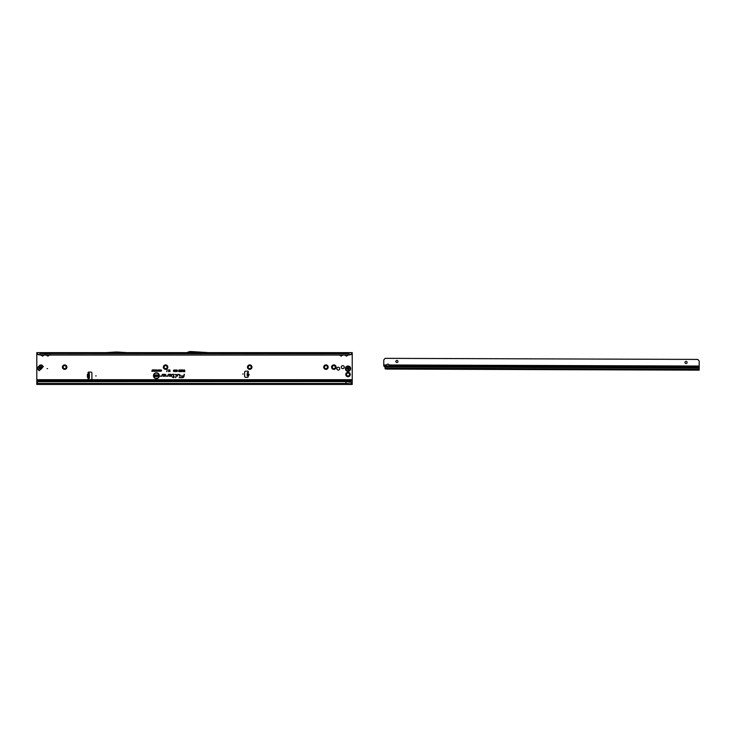 <?xml version="1.0" encoding="UTF-8"?>
<svg xmlns="http://www.w3.org/2000/svg" width="736" height="736" viewBox="0 0 736 736"><rect width="100%" height="100%" fill="white"/><g stroke="black" fill="none" stroke-linecap="round" stroke-linejoin="round"><path stroke-width="1.1" d="M62.431 367.135A2.236 2.236 0 0 1 64.667 364.9A2.236 2.236 0 0 1 66.893 367.135A2.236 2.236 0 0 1 64.667 369.371A2.236 2.236 0 0 1 62.431 367.135M66.157 367.135A1.5 1.5 0 0 0 64.667 365.636A1.5 1.5 0 0 0 63.167 367.135A1.5 1.5 0 0 0 64.667 368.635A1.5 1.5 0 0 0 66.157 367.135M163.364 367.135A2.236 2.236 0 0 1 165.6 364.9A2.236 2.236 0 0 1 167.836 367.135A2.236 2.236 0 0 1 165.6 369.371A2.236 2.236 0 0 1 163.364 367.135M167.1 367.135A1.5 1.5 0 0 0 165.6 365.636A1.5 1.5 0 0 0 164.1 367.135A1.5 1.5 0 0 0 165.6 368.635A1.5 1.5 0 0 0 167.1 367.135M247.48 367.135A2.236 2.236 0 0 1 249.716 364.9A2.236 2.236 0 0 1 251.951 367.135A2.236 2.236 0 0 1 249.716 369.371A2.236 2.236 0 0 1 247.48 367.135M251.215 367.135A1.5 1.5 0 0 0 249.716 365.636A1.5 1.5 0 0 0 248.216 367.135A1.5 1.5 0 0 0 249.716 368.635A1.5 1.5 0 0 0 251.215 367.135M323.711 367.135A2.236 2.236 0 0 1 325.947 364.9A2.236 2.236 0 0 1 328.182 367.135A2.236 2.236 0 0 1 325.947 369.371A2.236 2.236 0 0 1 323.711 367.135M327.446 367.135A1.5 1.5 0 0 0 325.947 365.636A1.5 1.5 0 0 0 324.447 367.135A1.5 1.5 0 0 0 325.947 368.635A1.5 1.5 0 0 0 327.446 367.135M331.596 367.135A2.236 2.236 0 0 1 333.831 364.9A2.236 2.236 0 0 1 336.067 367.135A2.236 2.236 0 0 1 333.831 369.371A2.236 2.236 0 0 1 331.596 367.135M335.331 367.135A1.5 1.5 0 0 0 333.831 365.636A1.5 1.5 0 0 0 332.332 367.135A1.5 1.5 0 0 0 333.831 368.635A1.5 1.5 0 0 0 335.331 367.135M345.791 374.495A2.236 2.236 0 0 1 348.027 372.26A2.236 2.236 0 0 1 350.262 374.495A2.236 2.236 0 0 1 348.027 376.731A2.236 2.236 0 0 1 345.791 374.495M349.526 374.495A1.5 1.5 0 0 0 348.027 372.996A1.5 1.5 0 0 0 346.527 374.495A1.5 1.5 0 0 0 348.027 375.995A1.5 1.5 0 0 0 349.526 374.495M344.264 367.135A1.5 1.5 0 0 0 342.774 365.636A1.5 1.5 0 0 0 341.274 367.135A1.5 1.5 0 0 0 342.774 368.635A1.5 1.5 0 0 0 344.264 367.135M37.61 369.122L37.251 368.414L37.959 367.696L37.573 368.386L39.201 370.723L37.61 369.122L39.974 368.672A1.104 0.672 -95 0 1 39.928 367.522L40.305 365.35L37.959 367.696L39.928 367.522M47.573 368.653L47.049 368.653L47.573 368.653M339.728 368.653A1.435 1.435 0 0 0 338.302 367.227A1.435 1.435 0 0 0 336.867 368.653A1.435 1.435 0 0 0 338.302 370.088A1.435 1.435 0 0 0 339.728 368.653M248.078 373.704L247.903 375.746M247.13 375.498L247.37 372.766L248.372 372.158A0.653 0.653 0 0 0 247.802 371.183L245.668 371.183A1.049 1.049 0 0 0 244.619 372.232L244.619 376.28A1.049 1.049 0 0 0 245.668 377.329L247.535 377.329A0.653 0.653 0 0 0 248.014 376.225L248.262 373.888C249.274 374.56 249.219 375.13 248.115 375.608L248.014 376.225L247.13 375.498M96.204 375.884L95.68 375.884L96.204 375.884M243.147 374.044L242.622 374.044L243.147 374.044M116.472 352.627L106.039 353.409L127.07 353.409L116.628 352.627M46.644 355.037L47.84 355.994L48.88 355.497L47.84 356.104L46.8 355.497M45.89 353.482L48.769 353.492L44.62 353.722M39.956 355.037L349.076 355.037L39.956 354.835L38.29 354.292L39.956 355.037L39.956 352.627L43.626 352.627A0.948 0.773 -90 0 0 42.955 353.096L43.682 353.096A0.948 0.773 90 0 1 44.353 352.627L48.88 352.627A0.948 0.773 -90 0 0 48.208 353.096L48.944 353.096A0.948 0.773 90 0 1 49.616 352.627L49.855 353.409M48.208 353.096L46.736 353.096A0.948 0.773 -90 0 0 46.064 352.627L45.825 353.409M41.391 355.037L42.587 355.994L43.626 355.497L42.587 356.104L41.538 355.497M40.627 353.482L348.478 353.722M43.626 352.627L44.602 353.409M42.955 353.096L41.483 353.096A0.948 0.773 -90 0 0 40.811 352.627L40.563 353.409M339.995 355.037L341.191 355.994L342.231 355.497L341.191 356.104L340.152 355.497M342.12 353.492L340.262 353.492M48.88 352.627L342.231 352.627A0.948 0.773 -90 0 0 341.559 353.096L342.295 353.096A0.948 0.773 90 0 1 342.967 352.627L343.215 353.409M341.559 353.096L340.087 353.096A0.948 0.773 -90 0 0 339.425 352.627L339.176 353.409M345.258 355.037L346.454 355.994L347.493 355.497L346.454 356.104L345.405 355.497M347.383 353.492L345.515 353.492M342.231 352.627L347.493 352.627A0.948 0.773 -90 0 0 346.822 353.096L347.548 353.096A0.948 0.773 90 0 1 348.22 352.627L348.468 353.409M346.822 353.096L345.35 353.096A0.948 0.773 -90 0 0 344.678 352.627L344.43 353.409M159.05 375.71A2.65 2.65 0 0 0 156.4 373.06A2.65 2.65 0 0 0 153.75 375.71A2.65 2.65 0 0 0 156.4 378.368A2.65 2.65 0 0 0 159.05 375.71M159.096 375.71A2.696 2.696 0 0 0 156.4 373.023A2.696 2.696 0 0 0 153.704 375.71A2.696 2.696 0 0 0 156.4 378.405A2.696 2.696 0 0 0 159.096 375.71M159.335 375.71A2.935 2.935 0 0 0 156.4 372.775A2.935 2.935 0 0 0 153.465 375.71A2.935 2.935 0 0 0 156.4 378.644A2.935 2.935 0 0 0 159.335 375.71M159.289 375.71A2.889 2.889 0 0 0 156.4 372.821A2.889 2.889 0 0 0 153.511 375.71A2.889 2.889 0 0 0 156.4 378.608A2.889 2.889 0 0 0 159.289 375.71M179.97 374.707L177.606 374.348L177.22 376.197L177.827 374.615L179.612 374.615L179.658 376.197L179.97 374.707M179.924 374.707L177.643 374.394L177.266 376.151L177.79 374.569L179.612 374.569L179.446 376.151L179.924 374.707M176.566 374.707L175.048 374.348L176.309 374.725L175.674 377.678L176.566 374.707L175.076 374.394L176.346 374.734L175.729 377.632L176.53 374.707M173.742 374.615L173.402 376.749L172.077 377.016L173.346 377.016L173.208 377.678L174.524 377.016L173.668 376.749L173.742 374.348L172.537 374.348L173.88 374.707L173.438 376.795L172.132 376.97L173.402 376.97L173.264 377.632L174.487 376.97L173.622 376.795L173.742 374.394L172.537 374.569L173.742 374.569M88.053 372.729A0.653 0.653 0 0 0 88.421 373.318L89.369 373.391L89.369 378.387L88.421 378.451A0.653 0.653 0 0 0 88.716 379.693L90.841 379.693A1.049 1.049 0 0 0 91.899 378.644L91.899 373.124A1.049 1.049 0 0 0 90.841 372.076L88.716 372.076A0.653 0.653 0 0 0 88.053 372.729M350.327 381.818L352.231 383.474L350.327 381.818L345.92 381.588L38.281 381.644A1.573 1.555 180 0 0 37.481 382.14L36.8 382.95L36.8 380.751L352.231 380.751L352.231 353.501M38.511 354.752L36.8 353.722L36.8 380.751M159.086 370.76L159.086 369.886L159.307 371.284L158.746 370.282L158.185 371.284L158.185 369.886L158.406 370.714L158.847 369.886L159.132 371.073L159.27 369.932L159.27 371.248L158.746 370.116L158.231 371.248L158.231 369.932L158.369 371.018L158.82 369.932L159.132 371.073M157.826 370.42L158.047 371.284L157.375 371.257L157.872 369.932L158.01 371.248L157.182 370.861L157.872 370.456M155.646 370.806L155.646 369.886L155.866 371.284L155.167 370.364L154.946 371.284L154.946 369.886L155.682 370.981L155.82 369.932L155.82 371.248L155.121 370.199L154.983 371.248L154.983 369.932L155.682 370.981M153.888 370.125L154.772 369.886L154.772 371.284L153.898 371.284L154.551 371.045L153.925 369.932L154.726 369.932L154.726 371.248L153.944 371.248L154.588 371.091L153.98 370.677L154.588 370.079L153.925 370.079M153.539 370.806L153.539 369.886L153.76 371.284L153.06 370.364L152.84 371.284L152.84 369.886L153.585 370.981L153.723 369.932L153.723 371.248L153.024 370.199L152.886 371.248L152.886 369.932L153.585 370.981M152.177 371.045L152.398 369.886L152.757 371.284L151.818 371.284L152.352 369.932L152.711 371.248L152.223 371.091M161.396 370.594L160.586 370.392L161.083 369.868L161.616 370.594L161.074 371.303L160.604 370.834L161.396 370.594L160.632 370.355L161.083 369.914L161.57 370.594L161.074 371.266L160.65 370.87L161.432 370.594M166.722 371.68L167.164 369.868L166.778 371.634M169.703 371.082L169.703 369.886L169.961 371.652L169.252 370.337L168.544 371.652L168.544 369.886L168.802 371.018L169.372 369.886L169.74 371.395L169.915 369.932L169.915 371.616L169.252 370.171L168.581 371.616L168.581 369.932L168.756 371.321L169.344 369.932L169.74 371.395M183.384 370.631L183.641 371.652L182.445 371.146L182.307 369.886L183.43 370.677L183.604 369.932L183.604 371.616L182.979 371.616L182.381 369.932L183.43 370.677M184.138 374.348L183.807 375.93L180.67 375.93L183.733 376.28A1.426 1.426 0 0 1 182.335 377.412L179.115 377.678L182.335 377.678A1.684 1.684 0 0 0 183.982 376.335L184.405 374.348L183.834 375.976L180.706 375.976L183.77 376.289A1.472 1.472 0 0 1 182.335 377.458L179.17 377.632L182.335 377.632A1.647 1.647 0 0 0 183.945 376.326L184.175 374.394M164.947 374.348L162.297 374.348L161.975 375.857L160.42 376.197L161.883 376.197L162.509 374.615L164.947 374.615A0.662 0.662 0 0 1 165.6 375.268A0.662 0.662 0 0 1 164.947 375.93L163.788 375.572L163.199 376.197L164.947 376.197A0.92 0.92 0 0 0 165.867 375.268A0.92 0.92 0 0 0 164.947 374.348L162.334 374.394L162.012 375.866L160.476 376.151L161.883 376.151L162.472 374.569L164.947 374.569A0.699 0.699 0 0 1 165.646 375.268A0.699 0.699 0 0 1 164.947 375.976L163.806 375.618L163.3 376.151L164.947 376.151A0.883 0.883 0 0 0 165.821 375.268A0.883 0.883 0 0 0 164.947 374.394M170.908 374.348L168.259 374.348L167.946 375.857L166.391 376.197L167.845 376.197L168.48 374.615L170.908 374.615A0.662 0.662 0 0 1 171.571 375.268A0.662 0.662 0 0 1 170.908 375.93L169.758 375.572L169.17 376.197L170.908 376.197A0.92 0.92 0 0 0 171.838 375.268A0.92 0.92 0 0 0 170.908 374.348L168.296 374.394L167.983 375.866L166.446 376.151L167.845 376.151L168.443 374.569L170.908 374.569A0.699 0.699 0 0 1 171.617 375.268A0.699 0.699 0 0 1 170.908 375.976L169.777 375.618L169.262 376.151L170.908 376.151A0.883 0.883 0 0 0 171.792 375.268A0.883 0.883 0 0 0 170.908 374.394M184.561 370.65L184.819 371.652L183.798 371.652L184.561 371.376L183.908 370.65L184.607 370.696L184.607 369.932L184.782 371.616L183.844 371.616L184.607 371.413L183.954 370.696L184.607 370.696M174.487 370.778L174.082 370.144L173.457 370.512L174.082 369.868L174.754 370.778L174.064 371.68L173.475 371.1L174.533 370.778L174.082 370.107L173.503 370.475L174.082 369.904L174.708 370.778L174.064 371.634L173.53 371.128L174.073 371.441L174.533 370.778M175.886 370.778L175.481 370.144L174.855 370.512L175.481 369.868L176.152 370.778L175.462 371.68L174.874 371.1L175.932 370.778L175.481 370.107L174.901 370.475L175.481 369.904L176.106 370.778L175.462 371.634L174.929 371.128L175.472 371.441L175.932 370.778M176.263 370.401L176.833 369.868L177.44 370.512L176.52 370.392L177.394 371.174L176.861 371.68L176.3 371.091L177.091 371.027L176.263 370.401L176.833 369.904L177.394 370.475L176.474 370.392L177.348 371.174L176.861 371.634L176.346 371.128L177.118 370.999L176.3 370.401M178.646 370.502L179.152 369.868L179.63 370.429L178.903 370.493L179.612 370.696L179.464 371.634L178.71 371.634L179.29 371.054L178.646 370.502L179.152 369.904L179.584 370.392L178.857 370.493L179.556 370.732L179.428 371.588L178.747 371.588L179.345 370.981L178.682 370.502M180.2 369.868L180.697 370.429L180.21 371.68L179.713 370.42L180.2 369.868L180.651 370.429L180.21 371.634L180.2 369.904M181.571 369.886L181.084 371.349L181.764 371.634L180.78 371.634L181.314 369.886L181.001 371.395L181.718 371.588L180.826 371.588L181.525 369.932M156.51 369.868L157.072 370.567L156.51 371.303L155.949 370.585L156.897 370.116L156.51 371.266L155.995 370.585L156.51 369.914M159.96 369.868L160.522 370.567L159.96 371.303L159.399 370.585L160.347 370.116L159.96 371.266L159.436 370.585L159.96 369.914M42.789 367.135A5.253 5.253 0 0 0 41.924 368.285A1.049 1.049 0 0 1 41.832 368.423A4.885 4.885 0 0 1 41.032 369.224A1.049 1.049 0 0 1 40.894 369.316A5.253 5.253 0 0 0 39.744 370.18M88.587 378.387L87.658 377.31L89.369 378.387M89.369 373.916L87.593 374.33L88.587 373.391L88.587 377.439M36.8 353.722L36.8 352.627L352.231 352.627L352.231 353.722L349.076 355.037M350.52 354.752L349.076 354.835L349.076 352.627L347.493 352.627M195.656 352.627L208.555 353.409L186.714 353.409A1.049 1.049 0 0 0 187.073 353.344L189.06 352.627M48.88 353.409L49.873 353.722M339.241 353.482L127.07 353.409M106.039 353.409L48.769 353.492M339.526 353.482L343.224 353.722M344.494 353.482L342.856 353.482M344.788 353.482L348.11 353.482M155.627 375.378L156.244 374.863L156.961 375.516L155.931 375.369L156.897 376.105L156.299 376.584L155.664 376.032L156.547 376.013L155.627 375.378L156.244 374.9L156.915 375.48L155.894 375.369L156.851 376.105L156.299 376.547L155.71 376.068L156.575 375.976L155.664 375.378M155.094 375.599L155.397 374.882L155.397 376.565L154.247 376.565L155.094 376.298L154.376 375.599L155.13 375.645L155.13 374.928L155.36 376.519L154.293 376.519L155.13 376.335L154.413 375.645L155.13 375.645M158.166 375.976L158.166 374.882L158.47 376.565L157.467 375.47L157.164 376.565L157.164 374.882L158.203 376.114L158.433 374.928L158.433 376.519L157.43 375.332L157.2 376.519L157.2 374.928L158.203 376.114M352.231 352.627L351.477 354.283M36.8 379.693L352.231 379.693M352.231 383.125L352.231 380.751M348.027 381.8L352.231 380.944M352.231 383.474L352.231 384.431L36.8 384.431L36.8 382.95M345.92 384.431L345.92 383.474L36.8 383.474M38.484 381.588L38.281 381.782A1.573 1.555 180 0 0 37.481 382.278L36.8 383.088M345.92 381.588L38.484 381.726M350.4 382.14L345.92 381.726L345.92 383.474L352.231 383.852M180.2 370.125L180.21 370.714M183.43 371.413L183.43 370.87L182.666 371.146L183.43 371.413L183.43 370.87M156.51 371.11L156.897 370.567L156.51 370.07L156.124 370.594L156.51 371.11L156.897 370.567M156.851 370.567L156.51 370.07M156.51 370.107L156.124 370.594M157.872 371.091L157.32 370.852L157.872 370.613M157.366 370.852L157.826 371.045M159.96 371.11L160.347 370.567L159.96 370.07L159.574 370.594L159.96 371.11L160.347 370.567M160.301 370.567L159.96 370.07M159.96 370.107L159.574 370.594M350.741 354.292L351.56 353.804M345.405 352.627A0.948 0.773 -90 0 1 346.076 353.096M340.152 352.627A0.948 0.773 -90 0 1 340.823 353.096M36.8 353.225L38.29 354.292M37.554 354.283L37.472 353.804M41.538 352.627A0.948 0.773 -90 0 1 42.21 353.096M46.8 352.627A0.948 0.773 -90 0 1 47.472 353.096M208.573 352.627L191.415 351.569A1.049 1.049 0 0 0 191.351 351.569L189.833 351.569A1.049 1.049 0 0 0 189.474 351.633L186.714 352.627M127.089 352.627L117.236 352.02A1.049 1.049 0 0 0 117.171 352.02L115.929 352.02A1.049 1.049 0 0 0 115.865 352.02L106.012 352.627M248.152 372.839L247.37 372.766M88.522 378.387L88.982 378.387M88.522 373.391L88.982 373.391M89.369 373.391L88.587 373.391M87.593 377.439L88.559 377.172L88.559 374.606L87.529 374.606L87.529 377.172L88.587 377.172M88.587 374.33L87.4 374.606L87.4 377.172M88.587 373.934L88.587 374.606M41.731 364.992L43.332 366.592L40.02 365.065L41.731 364.992L41.29 367.365A1.104 0.672 -175 0 0 40.14 367.319M43.065 366.859L39.468 370.456M350.658 368.653A2.631 2.631 0 0 0 348.027 366.031A2.631 2.631 0 0 0 345.396 368.653A2.631 2.631 0 0 0 348.027 371.284A2.631 2.631 0 0 0 350.658 368.653M348.422 367.65L348.579 367.641A1.187 1.187 0 0 1 348.616 367.632L348.643 369.665A1.187 1.187 0 0 1 348.588 369.693L346.84 368.69A1.187 1.187 0 0 1 346.84 368.653L348.579 367.641A1.159 1.159 0 0 1 348.625 367.669L349.03 368.432M346.84 368.653A1.187 1.187 0 0 1 346.84 368.626L346.95 368.626A1.076 1.076 0 0 0 346.95 368.681L346.969 368.708A0.524 0.524 0 0 1 347.438 369.233L347.824 369.454A0.524 0.524 0 0 1 348.505 369.592L348.542 369.601A1.076 1.076 0 0 0 348.588 369.573L348.625 369.647A1.159 1.159 0 0 1 348.606 369.656L346.868 368.69A1.159 1.159 0 0 1 346.868 368.626L347.723 367.678M348.616 367.632A1.187 1.187 0 0 1 348.643 367.65L348.588 367.742A1.076 1.076 0 0 0 348.542 367.715L348.505 367.715A0.524 0.524 0 0 1 347.824 367.862L347.438 368.083A0.524 0.524 0 0 1 346.969 368.607L346.95 368.626M389.27 365.737A1.316 0.929 -179.8 0 0 389.27 365.728L389.188 364.982A1.316 1.316 0 0 0 386.731 364.973L386.639 365.718A1.316 0.929 -179.8 0 0 389.27 365.737L699.182 366.786L699.2 361.523A1.573 1.573 0 0 0 698.74 360.41L697.756 359.416L385.222 358.349L384.238 359.334A1.573 1.573 0 0 0 383.769 360.447L383.75 364.964L386.731 364.973M386.685 365.396A1.316 0.929 -179.8 0 0 389.234 365.406M397.964 361.496A1.049 1.049 0 0 0 396.916 360.438A1.049 1.049 0 0 0 395.858 361.486A1.049 1.049 0 0 0 396.906 362.544A1.049 1.049 0 0 0 397.964 361.496M687.102 362.48A1.049 1.049 0 0 0 686.053 361.431A1.049 1.049 0 0 0 685.004 362.471A1.049 1.049 0 0 0 686.053 363.529A1.049 1.049 0 0 0 687.102 362.48M699.182 366.786L699.172 370.144L387.053 369.076L385.167 368.911L385.066 367.098A0.524 0.515 -179.8 0 0 385.048 366.96L384.21 366.418A1.573 1.113 -179.8 0 1 383.76 365.709L383.75 364.964M389.068 365.672L387.596 366.068M387.053 369.076L699.172 370.144L385.213 368.938M247.13 375.452L247.922 375.516M351.228 354.467L352.231 354.467M347.815 355.037L347.493 355.497M342.553 355.037L342.231 355.497M49.202 355.037L48.88 355.497M43.948 355.037L43.626 355.497M36.8 354.467L37.803 354.467M248.308 373.741C249.43 374.523 249.366 375.194 248.133 375.765M37.674 367.411L40.02 365.065M39.956 353.482L349.076 353.482M36.8 381.8L37.895 381.8M247.259 374.017L248.041 374.081M247.222 374.422L248.014 374.486M89.369 377.853L88.587 377.853M41.924 368L41.29 367.365L39.974 368.672L40.609 369.316M348.818 368.883L348.597 369.555A0.524 0.524 0 0 1 348.818 368.883L348.818 368.432A0.524 0.524 0 0 1 348.597 367.77L348.671 367.798M350.161 368.653A2.134 2.134 0 0 0 348.027 366.519A2.134 2.134 0 0 0 345.892 368.653A2.134 2.134 0 0 0 348.027 370.797A2.134 2.134 0 0 0 350.161 368.653M347.668 367.77L348.505 367.715M385.057 368.202L699.172 369.279M385.048 366.96L699.182 368.037M389.188 364.982L699.182 366.04M383.76 365.709L386.639 365.718M699.182 367.89L384.781 366.822"/></g></svg>
